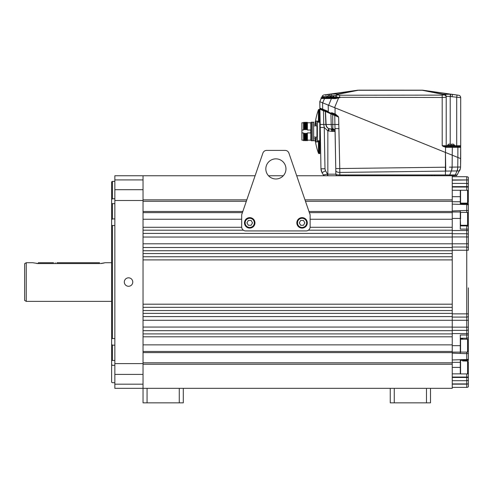 <?xml version="1.0" encoding="UTF-8"?>
<svg xmlns="http://www.w3.org/2000/svg" width="493" height="493" viewBox="0 0 493 493"><rect width="100%" height="100%" fill="white"/><g stroke="black" fill="none" stroke-linecap="round" stroke-linejoin="round"><path stroke-width="0.74" d="M111.634 262.726L105.175 262.726L100.332 263.545M53.558 262.726L38.337 262.726L38.337 263.564L99.537 263.564L38.337 263.564L32.704 262.726L26.258 262.726L26.258 301.377L111.634 301.377M36.784 263.496L37.554 263.545M101.108 263.496L101.86 263.416M102.581 263.317L103.216 263.2M103.832 263.071L104.239 262.972M26.258 301.377L24.65 300.447L24.65 263.656L26.258 262.726M56.941 262.726L99.537 262.726L99.537 263.564M55.247 262.8C53.065 262.72 53.065 262.72 55.247 262.8C57.434 262.72 57.434 262.72 55.247 262.8L55.198 262.8M114.851 198.759L112.435 198.759L111.634 199.523L111.634 181.862L111.634 360.506L111.634 344.36L112.435 345.174L112.435 360.445L111.634 360.506L111.634 364.573L112.435 365.338C112.435 388.392 112.435 388.392 112.435 365.338L114.851 365.338M114.851 382.704L112.435 382.704L111.634 382.241L111.634 364.573M111.634 199.523L111.634 203.591L112.435 203.652L112.435 218.923L111.634 219.742L111.634 203.591M111.634 219.742L111.634 225.239L112.435 225.535L112.435 338.562L111.634 338.857L111.634 225.239M111.634 338.857L111.634 344.36M114.851 360.445L112.435 360.445M114.851 345.174L112.435 345.174M114.851 338.562L112.435 338.562M114.851 225.535L112.435 225.535M114.851 218.923L112.435 218.923M114.851 203.652L112.435 203.652M114.851 181.393L112.435 181.393L112.435 198.759M114.851 384.183L143.038 384.183L143.038 388.342L114.851 388.342L114.851 175.761L143.038 175.761L143.038 200.497L143.038 199.862L246.814 199.862M143.038 384.183L143.038 200.497L114.851 200.497M132.771 282.051A4.227 4.227 0 0 1 128.544 286.279A4.227 4.227 0 0 1 124.316 282.051A4.227 4.227 0 0 1 128.544 277.824A4.227 4.227 0 0 1 132.771 282.051M452.247 330.686L452.247 327.062L143.038 327.062L143.038 330.686L452.247 330.686L452.247 333.909L143.038 333.909L143.038 336.805L452.247 336.805L452.247 344.86L143.038 344.86L143.038 351.46L452.247 351.46L452.247 333.909M452.247 320.296L452.247 327.062L452.247 316.592L143.038 316.592L143.038 320.296L466.742 320.296L466.742 338.216L460.296 338.216M452.247 313.375L452.247 310.553L143.038 310.553L143.038 313.375L452.247 313.375L452.247 316.592M452.247 307.336L452.247 304.193L143.038 304.193L143.038 307.336L452.247 307.336L452.247 310.553M452.247 259.903L143.038 259.903L143.038 256.767L452.247 256.767L452.247 304.193M452.247 253.544L452.247 250.727L143.038 250.727L143.038 253.544L452.247 253.544L452.247 256.767M452.247 247.504L452.247 243.801L143.038 243.801L143.038 247.504L452.247 247.504L452.247 250.727M452.247 237.034L452.247 243.801L452.247 233.411L143.038 233.411L143.038 237.034L452.247 237.034M467.771 212.625L468.35 212.625L468.35 213.204L468.35 204.355A2.416 2.416 0 0 0 466.742 203.738L466.742 210.437L452.247 210.942L452.247 233.411M308.975 211.479L452.247 211.479L452.247 175.761L296.7 175.761M305.481 201.304L452.247 201.304L452.247 199.862L304.982 199.862M430.506 388.342L430.506 402.836L426.476 402.836L426.476 388.342L452.247 388.342L452.247 362.793L143.038 362.793M466.742 352.107L466.742 359.502L452.247 359.97L452.247 362.349L452.247 351.46M310.103 227.291L452.247 227.291L452.247 219.243L310.122 219.243L310.122 227.291M241.675 227.291L241.675 219.243L143.038 219.243L143.038 212.637L242.427 212.637M452.247 212.637L309.376 212.637M452.247 230.194L308.402 230.194M243.4 230.194L143.038 230.194L143.038 227.291L241.699 227.291M242.821 211.479L143.038 211.479M246.321 201.304L143.038 201.304M283.278 175.761L268.519 175.761M262.886 153.113L241.675 214.812L241.675 226.891A4.024 4.024 0 0 0 245.705 230.915L306.098 230.915A4.024 4.024 0 0 0 310.122 226.891L310.122 214.812L288.91 153.113A4.024 4.024 0 0 0 285.102 150.396L266.695 150.396A4.024 4.024 0 0 0 262.886 153.113L255.103 175.761L143.038 175.761M468.35 360.703L468.35 353.241A2.416 1.639 180 0 1 466.742 353.66L452.247 353.154L452.247 352.618L143.038 352.618M452.247 367.402L460.296 367.402L460.296 362.349L452.247 362.349L452.247 364.235L143.038 364.235M426.476 402.836L390.24 402.836L390.24 388.342L143.038 388.342L143.038 402.836L147.062 402.836L147.062 388.342M452.247 190.255L460.296 190.255L460.296 201.754L452.247 201.754L452.247 204.133L466.742 204.595A2.416 1.775 180 0 1 468.35 205.045M466.742 387.375A2.416 2.416 0 0 0 468.35 386.758L468.35 383.911L466.742 384.152L466.742 387.375L452.247 387.375M452.247 377.472L468.35 377.472L468.35 383.911L452.247 383.911M468.35 373.121L468.35 361.85L467.543 361.042L467.543 373.928L468.35 373.121L468.35 377.472L468.35 377.065L452.247 377.065M468.35 353.241L468.177 351.472M468.35 340.028L467.543 339.221L467.543 352.107L468.35 351.472L468.35 337.6A2.416 2.416 0 0 1 466.742 338.216L466.742 339.221M468.35 287.844L468.35 337.6M460.296 218.837L460.567 225.283L467.543 225.283L467.543 212.397L468.35 213.204L468.35 234.348A2.416 2.416 0 0 0 466.742 233.737L466.742 250.241L468.35 250.241L468.35 247.634A2.416 2.416 0 0 0 466.742 247.024L452.247 247.024M452.247 233.737L466.742 233.737A2.416 2.416 0 0 1 468.35 234.348L468.35 247.634A2.416 2.416 0 0 0 466.742 247.024M460.296 203.738L466.742 203.738A2.416 2.416 0 0 1 468.35 204.355L468.35 203.393M452.247 176.722L466.742 176.722A2.416 2.416 0 0 1 468.35 177.338L468.35 191.056L467.543 190.255L467.543 203.134L460.567 203.134L460.567 190.255L467.543 190.255M452.247 180.185L468.35 179.945L466.742 179.945L466.742 190.255M460.296 225.886L466.742 225.886A2.416 2.416 0 0 1 468.35 226.497A2.416 2.416 0 0 0 466.742 225.886L466.742 229.103L468.35 229.103L468.35 230.514L466.742 230.514L466.742 233.737M452.247 236.954L468.35 236.954L468.35 243.801L452.247 243.801M452.247 250.241L466.742 250.241L466.742 313.856L468.35 313.856L468.35 289.822M452.247 327.142L468.35 327.142L468.35 320.296L466.742 320.296L466.742 317.079A2.416 2.416 0 0 0 468.35 316.463M452.247 333.582L468.35 333.582L468.35 334.993L460.296 334.993L460.296 345.661L452.247 345.661M466.742 183.408A2.416 2.416 0 0 1 468.35 184.025A2.416 2.416 0 0 0 466.742 183.408L452.247 183.408M468.35 190.865A2.416 2.416 0 0 0 467.783 190.489A2.416 2.416 0 0 1 468.35 190.865M466.742 203.738L466.742 203.134M466.742 225.886L466.742 225.283M468.35 329.749A2.416 2.416 0 0 1 466.742 330.365L452.247 330.365M468.35 359.742A2.416 2.416 0 0 1 466.742 360.358L466.742 361.042M468.35 373.232A2.416 2.416 0 0 1 467.949 373.521M460.567 373.848L452.247 373.848M460.296 367.402L460.296 373.848M460.296 362.349L460.296 359.97M460.296 353.154L460.296 345.661M460.296 360.358L466.742 360.358L466.742 359.502A2.416 1.775 180 0 0 468.35 359.052M460.296 352.107L452.247 352.107M452.247 317.079L466.742 317.079L466.742 313.856L452.247 313.856M452.247 230.514L466.742 230.514L466.742 229.103L460.296 229.103L460.296 210.942M452.247 211.996L460.296 211.996M460.296 204.133L460.296 201.754M462.711 338.216L462.711 339.221M462.711 360.358L462.711 361.042M462.711 203.134L462.711 203.738M462.711 225.283L462.711 225.886M462.711 377.065L462.711 377.472M452.247 380.688L466.742 380.688L466.742 384.152L452.247 384.152M468.35 380.072A2.416 2.416 0 0 1 466.742 380.688L466.742 377.472M467.543 203.134L468.35 202.333L468.35 191.056M460.567 218.837L460.567 212.397L467.543 212.397M467.543 339.221L460.567 339.221L460.567 338.82L462.711 338.82M467.543 352.107L460.567 352.107L460.567 339.221M467.543 361.042L462.711 360.962M467.543 373.928L460.567 373.928L460.567 361.042M265.832 168.914A10.063 10.063 0 0 0 275.901 178.977A10.063 10.063 0 0 0 285.965 168.914A10.063 10.063 0 0 0 275.901 158.851A10.063 10.063 0 0 0 265.832 168.914M266.695 150.396L285.102 150.396M249.729 218.276A4.591 4.591 0 0 1 254.32 222.867A4.591 4.591 0 0 1 249.729 227.452A4.591 4.591 0 0 1 245.138 222.867A4.591 4.591 0 0 1 249.729 218.276M251.122 220.451L248.336 220.451L246.938 222.867L248.336 225.283L251.122 225.283L252.521 222.867L251.122 220.451M249.729 217.629A5.232 5.232 0 0 0 244.497 222.867A5.232 5.232 0 0 0 249.729 228.099A5.232 5.232 0 0 0 254.961 222.867A5.232 5.232 0 0 0 249.729 217.629M302.067 218.276A4.591 4.591 0 0 1 306.658 222.867A4.591 4.591 0 0 1 302.067 227.452A4.591 4.591 0 0 1 297.482 222.867A4.591 4.591 0 0 1 302.067 218.276M303.466 220.451L300.675 220.451L299.282 222.867L300.675 225.283L303.466 225.283L304.859 222.867L303.466 220.451M302.067 217.629A5.232 5.232 0 0 0 296.835 222.867A5.232 5.232 0 0 0 302.067 228.099A5.232 5.232 0 0 0 307.305 222.867A5.232 5.232 0 0 0 302.067 217.629M183.297 388.342L183.297 402.836L147.062 402.836M179.273 402.836L179.273 388.342M390.24 388.342L426.476 388.342M394.271 402.836L394.271 388.342M454.367 175.761L452.247 175.761L454.367 175.761A1.608 1.14 -90 0 0 455.353 174.953L449.739 174.953A1.608 1.14 -90 0 1 448.753 175.761A1.608 1.14 -90 0 0 449.739 174.953L339.868 174.953C337.495 174.929 336.158 174.67 335.862 174.177L327.506 174.177L323.346 174.953L322.034 172.679L320.955 168.797L319.784 101.675L322.613 102.821L322.693 109.175L319.895 108.14L319.908 108.676L319.895 108.14A0.807 0.807 112 0 0 320.401 108.873L335.326 114.906L338.636 117.094L335.622 114.173L335.326 114.906M324.739 175.761A1.608 1.608 90 0 1 323.346 174.953A1.608 1.608 0 0 0 324.739 175.761A1.608 1.608 0 0 1 323.346 174.953A1.608 1.608 90 0 0 324.739 175.761M445.425 174.953L445.425 171.096L451.311 171.016M450.725 171.022L449.425 171.04M449.45 167.158L457.75 167.053L457.868 157.464L457.75 167.053L460.554 167.022A8.054 8.054 0 0 1 459.476 170.905L457.159 170.942A8.054 5.651 -94.8 0 0 457.75 167.053L457.726 167.053A8.054 5.663 89.3 0 1 456.993 170.942L455.353 174.953L457.14 174.953A1.608 1.608 0 0 1 455.742 175.761A1.608 1.608 0 0 0 457.14 174.953L460.37 168.588M335.111 131.12L335.111 131.126A2.416 2.317 -1 0 0 332.83 128.852L332.689 114.629L338.636 117.094L339.763 168.544L335.764 168.544L335.862 174.177A1.608 1.608 0 0 0 337.471 175.761A1.608 1.608 0 0 1 335.862 174.177L335.104 130.725M339.868 174.953L339.825 172.427A4.024 2.015 179 0 1 335.795 170.486A4.024 2.015 -1 0 0 339.825 172.427L445.425 171.096L339.825 172.427L339.763 168.544L445.425 167.207L445.425 152.442L445.783 171.096M328.11 95.556L327.937 94.397L357.197 90.281L324.024 94.946L331.247 94.077L338.21 94.027L337.982 94.995L339.64 95.223L442.19 95.124L443.792 94.902L443.99 94.373L422.304 90.188A12.079 12.079 0 0 1 423.29 90.281L458.619 95.248A2.416 2.416 -82 0 1 460.702 97.639L460.702 145.725L446.208 145.725A0.807 0.807 0 0 0 447.009 146.532L459.895 146.532A0.807 0.807 90 0 1 460.696 147.339L460.702 158.61L452.26 155.196L452.112 167.127A8.054 5.663 -90.7 0 1 451.378 171.009L456.993 170.942A8.054 5.663 -90.7 0 0 457.726 167.053M451.915 167.127A8.054 5.478 85.2 0 1 451.348 171.016L451.378 171.009A8.054 5.663 89.3 0 0 452.112 167.127M331.598 112.663L335.061 113.945L335.061 107.85L445.425 152.442M334.328 114.505A0.807 0.77 112 0 1 334.741 115.196L335.764 168.544M334.722 115.189L334.741 115.196A0.807 0.77 112 0 0 334.266 114.475L334.673 114.641M338.636 117.094L338.827 124.501L326.12 124.489L325.485 111.43A0.807 0.801 112 0 0 324.986 110.728L325.349 111.381L330.908 113.889L331.105 113.199L330.415 112.922L331.586 113.39L331.105 113.199L330.908 113.889L332.689 114.678M325.774 111.042L326.477 111.326M328.899 112.305L329.681 112.62L328.905 112.312M322.317 109.649L320.401 108.873L319.895 108.14L322.693 109.175A0.807 0.548 112 0 0 322.964 109.908M339.061 128.618L335.067 128.618L335.08 129.425M320.444 139.525L320.197 125.228L320.647 151L320.197 125.228L320.234 127.484L324.258 127.484L327.839 130.83L332.529 131.428A2.416 1.559 90 0 0 330.969 129.055L330.982 129.055M332.529 131.428L334.685 131.409L335.111 131.126L335.092 130.17M320.961 169L321.233 170.751M321.245 170.794L322.034 172.679L325.522 170.738L324.979 168.797L324.258 127.484L323.747 124.489L323.457 110.112L322.268 109.631M320.191 125.068L320.955 168.797L324.979 168.797M324.178 111.067L319.914 109.206L319.895 108.14A0.807 0.807 112 0 0 320.401 108.873L319.895 108.14L320.401 108.873L319.908 108.676L320.068 118.024M320.099 119.583L320.185 124.47L325.879 124.439C326.039 126.393 327.007 127.804 328.794 128.655L332.072 129.055L330.593 129.049A4.831 4.727 -90 0 1 326.12 124.489L325.922 124.914M320.117 120.612L320.049 116.872L320.117 120.612M319.963 111.942L319.982 113.113M320.444 139.445C320.468 140.739 320.468 140.739 320.444 139.445C320.419 138.145 320.419 138.145 320.444 139.445C320.468 140.739 320.468 140.739 320.444 139.445C320.419 138.145 320.419 138.145 320.444 139.445M320.167 123.496C320.185 124.797 320.185 124.797 320.167 123.496C320.142 122.202 320.142 122.202 320.167 123.496C320.185 124.797 320.185 124.797 320.167 123.496C320.142 122.202 320.142 122.202 320.167 123.496M328.227 105.089L328.307 111.443L328.227 105.089L322.613 102.821L328.665 105.262L331.425 98.532L335.339 98.649L340.096 97.577L331.086 97.183L335.295 97.478L336.201 95.445L335.776 96.406L338.42 97.522L335.56 97.959L335.339 98.649M460.702 145.725L460.548 146.131A0.807 0.69 0 0 1 460.702 146.532L460.554 167.022L460.702 158.61L328.48 105.188M450.947 154.673L449.098 153.921L450.947 154.673M323.291 110.839L325.349 111.381L324.813 110.66A0.807 0.801 -68 0 1 325.318 111.369L325.226 111.344M323.876 110.278L323.457 110.112M320.53 108.928L319.895 108.14L319.908 108.676A0.807 0.715 179 0 0 319.908 108.725M337.699 115.861L337.348 116.145L337.859 116.058M338.21 116.514L338.506 116.915M334.722 113.821L333.188 113.254M334.821 119.035L334.747 115.51M334.494 115.122L333.533 114.851M332.689 114.629L330.908 113.889L331.21 124.563C331.321 127.151 331.734 128.648 332.461 129.043L332.83 128.852M328.967 112.977L328.584 112.798M327.888 112.484L325.565 111.461M325.349 111.381L325.879 124.439L325.318 111.369A0.807 0.801 -68 0 0 324.813 110.66M460.554 167.022A8.054 8.054 0 0 1 459.476 170.905M328.548 131.015L329.108 128.778A4.831 4.813 -90 0 1 325.904 124.439M334.174 131.428A2.416 2.101 90 0 0 332.072 129.055L334.685 131.409M331.783 131.421A2.416 1.306 92.5 0 0 330.593 129.049M423.29 90.281A12.079 12.079 0 0 0 422.304 90.188L358.879 90.164L422.304 90.281A12.079 9.805 -78.7 0 1 422.883 90.25A12.079 6.914 -82 0 1 423.29 90.281L452.414 94.379L452.093 96.733L460.702 97.639A2.416 2.416 0 0 0 458.619 95.248A2.416 2.416 0 0 1 460.702 97.639M358.183 90.188A12.079 12.079 0 0 0 357.197 90.281A12.079 12.079 0 0 1 358.183 90.188L357.598 90.25A12.079 9.805 78.7 0 1 358.183 90.281L338.315 94.243A2.416 2.385 -156 0 0 336.109 95.648L336.201 95.445A2.416 2.403 24 0 1 338.21 94.027A2.416 2.403 -156 0 0 336.201 95.445L333.681 95.747M328.35 96.683L321.652 97.478L322.151 96.357L326.212 96.985L325.879 94.687M329.879 95.543L329.762 94.2L357.598 90.25L338.21 94.027M331.247 94.077L331.376 95.543M331.136 97.072L331.308 96.683M337.982 94.995A2.416 2.385 -156 0 0 335.776 96.406L335.295 97.478A0.807 0.807 -90 0 1 334.562 97.959L331.086 97.879M457.023 95.026L456.703 97.38L457.023 95.026L450.386 94.163L450.208 96.523L450.386 94.237M339.788 97.312L442.209 97.478L446.208 97.294L446.208 96.77A2.416 2.41 0 0 0 443.99 94.373L450.608 94.181L450.429 96.542L452.093 96.733M446.208 96.77L446.208 96.566C446.442 96.252 447.773 96.24 450.208 96.523L450.429 96.542M446.208 96.566L446.208 96.566A2.416 2.41 180 0 0 443.99 94.169A2.416 2.41 0 0 1 446.208 96.566L446.208 145.725A0.807 0.807 0 0 0 447.009 146.532A0.807 0.807 -90 0 1 446.208 145.725L442.209 145.737L445.567 147.315L445.783 146.532L447.009 146.532A0.807 0.807 -90 0 1 446.208 145.725A0.807 0.807 -90 0 0 447.009 146.532M446.208 97.294L446.208 97.294A2.416 2.391 180 0 0 443.792 94.902A2.416 2.391 0 0 1 446.208 97.294L446.208 145.725M450.214 146.532L456.703 146.532L450.214 146.532M457.079 146.532L456.703 146.532L456.703 97.38M449.345 146.532L452.728 146.532L449.345 146.532M445.808 147.327L452.34 147.339L445.808 147.327L445.783 146.532M459.895 146.532L459.895 146.532A0.807 0.807 90 0 1 460.696 147.339A0.807 0.801 180 0 0 459.938 146.532L460.548 146.131M450.608 94.181L422.883 90.25M325.756 96.905L323.704 96.566M324.024 94.946A2.416 2.416 0 0 0 322.151 96.357A2.416 2.416 82 0 1 324.024 94.946A2.416 2.416 82 0 0 322.151 96.357M330.174 97.183L326.126 97.183L326.126 97.959L331.086 97.959L323.217 97.959M321.362 98.23A0.807 0.807 24 0 1 321.966 97.959L321.621 97.719A0.807 0.715 24 0 0 321.442 97.959L321.652 97.478L321.226 98.434L321.442 97.959L321.226 98.434L324.567 98.532L321.226 98.434L319.784 101.675L321.226 98.434A0.807 0.807 -90 0 1 321.966 97.959L335.56 97.959M334.568 97.959L334.562 97.959A0.807 0.807 0 0 0 335.295 97.478A0.807 0.807 0 0 1 334.562 97.959A0.807 0.807 90 0 0 335.295 97.478A0.807 0.807 0 0 1 334.562 97.959M328.967 97.959L332.344 97.959L328.967 97.959M337.822 97.657L338.808 97.269M445.617 146.631L445.567 147.315L445.623 146.526L443.626 146.138M451.822 155.024L452.217 155.184L451.822 155.024M443.392 146.532L443.004 146.292M340.096 97.577L339.782 97.312L340.096 97.577L338.605 97.873L334.574 107.653M339.283 97.546L338.974 97.694M339.782 97.312L338.445 97.263M320.918 97.959L331.086 97.959M324.456 97.959L325.066 97.959A0.807 0.518 90 0 0 324.567 98.532L331.425 98.532A0.807 0.518 90 0 1 331.925 97.959A0.807 0.518 -90 0 0 331.425 98.532M321.226 98.434A0.807 0.807 -90 0 1 321.966 97.959A0.807 0.807 0 0 0 321.226 98.434A0.807 0.807 0 0 1 321.966 97.959A0.807 0.807 24 0 0 321.393 98.193M338.235 97.565L338.426 97.959L338.235 97.565M460.702 146.532L460.702 147.333L452.34 147.339L452.217 155.184M331.136 96.412L330.174 96.492M327.075 97.183L327.087 96.862M328.683 95.543L330.174 95.543L328.307 95.543L330.174 95.543L330.174 96.683L327.099 96.683L328.307 95.543M330.174 96.591L330.174 97.306L329.651 96.683L330.174 97.306L331.136 97.306L331.136 96.591L330.174 96.591L331.136 96.591L331.136 95.543L332.627 95.543M333.003 95.543L334.211 96.683L331.136 96.591M331.136 97.306L331.136 97.879L330.655 97.879L331.66 96.683L330.655 97.879L330.174 97.306L330.174 97.879L330.655 97.879L330.174 97.306M450.553 145.879L451.04 146.452L450.553 145.879L451.04 146.452L451.637 145.737L451.04 146.452L450.029 145.262L451.04 146.452L451.52 145.879L451.04 146.452L450.553 145.879L451.04 146.452L452.044 145.262L451.04 146.452L450.553 145.879M449.068 144.116L450.553 144.116L448.685 144.116L450.553 144.116L450.553 145.262L447.478 145.262L448.685 144.116M453.387 144.116L454.595 145.262L451.52 145.262L451.52 144.116L453.012 144.116M451.52 145.879L451.04 146.452L451.52 145.879M303.522 128.568L303.522 122.689L303.694 129.604L303.522 128.568L303.522 130.029L301.907 130.029L301.907 140.166L303.522 140.166M301.907 130.029L301.907 122.775L303.522 122.775M303.694 129.604L303.904 128.198C303.805 120.465 303.7 120.465 303.596 128.198M303.934 128.198C304.039 120.465 304.144 120.465 304.249 128.198L303.904 128.198M304.249 128.198L304.495 129.604L304.711 128.198L305.05 128.198L305.303 129.604L305.518 128.198L305.857 128.198L306.11 129.604L306.319 128.198L306.664 128.198L306.911 129.604L307.385 128.198L307.385 130.029L310.769 130.029L310.769 132.913L307.385 132.913L307.385 134.743L306.966 133.338L306.757 134.743L306.412 134.743L306.165 133.338L305.95 134.743L305.611 134.743L305.358 133.338L305.142 134.743L304.803 134.743L304.551 133.338L304.341 134.743L303.996 134.743L303.75 133.338L303.522 140.653L303.922 140.246M301.907 132.913L303.522 132.913L303.522 134.743C303.639 142.477 303.737 142.477 303.842 134.743M303.522 122.689L303.75 122.295L304.329 122.695L304.896 122.289L305.13 122.695L305.703 122.289L305.937 122.695L306.504 122.289L306.745 122.695L307.312 122.289L307.385 123.681L307.318 122.295M304.15 129.604C304.267 120.606 304.384 120.606 304.495 129.604M304.403 128.198C304.508 120.465 304.606 120.465 304.711 128.198M303.996 134.743C304.101 142.471 304.206 142.471 304.31 134.743M305.142 134.743L305.303 140.647L304.723 140.246L304.156 140.653L303.916 140.246M303.75 133.338C303.861 142.335 303.978 142.335 304.095 133.338M304.803 134.743C304.908 142.471 305.013 142.471 305.112 134.743M304.551 133.338C304.668 142.335 304.785 142.335 304.902 133.338M304.957 129.604C305.068 120.606 305.185 120.606 305.303 129.604M305.204 128.198C305.309 120.465 305.413 120.465 305.518 128.198M305.611 134.743L305.685 138.897M305.358 133.338L305.216 138.897M304.649 134.743C304.545 142.471 304.44 142.471 304.341 134.743M305.05 128.198C304.945 120.465 304.847 120.465 304.742 128.198M305.857 128.198C305.752 120.471 305.648 120.471 305.549 128.198M305.759 129.604C305.876 120.606 305.993 120.606 306.11 129.604M306.165 133.338C306.276 142.335 306.393 142.335 306.51 133.338M307.385 134.743L307.385 140.653L307.139 140.246L306.911 140.653L306.332 140.246L305.765 140.653M306.258 134.743C306.159 142.477 306.054 142.477 305.95 134.743M306.664 128.198C306.56 120.471 306.455 120.471 306.35 128.198M306.566 129.604C306.683 120.606 306.8 120.606 306.911 129.604M306.966 133.338C307.084 142.335 307.201 142.335 307.318 133.338M307.065 134.743C306.96 142.477 306.856 142.477 306.757 134.743M307.385 128.198L307.385 123.681M306.819 128.198C306.923 120.471 307.022 120.471 307.127 128.198M306.011 128.198C306.116 120.471 306.221 120.471 306.319 128.198M306.412 134.743C306.517 142.477 306.621 142.477 306.726 134.743M307.219 134.743L307.385 140.628M315.489 124.686L315.489 124.686A4.215 4.215 0 0 0 316.081 125.912L316.081 121.081L317.369 121.081L317.369 139.525L317.369 137.109L316.081 137.109L316.081 141.941A4.215 4.215 0 0 1 315.489 140.708L311.249 140.733L311.249 122.209L313.634 122.209L313.634 137.109L316.081 137.109L313.622 137.103L313.622 138.847L315.391 138.816M312.242 140.733L312.242 122.209M317.369 123.564L316.968 124.125L317.369 123.564M316.968 125.832L317.369 125.912L316.968 125.832L317.369 125.912L317.369 123.496M319.181 121.407L319.181 109.329L319.784 109.329L319.784 141.534L317.369 141.534M319.784 140.745L317.369 140.745M319.784 122.19L317.369 122.19M319.784 121.407L317.369 121.407M317.369 139.377L316.968 138.816M316.968 137.109L317.369 137.029L316.968 137.109L316.968 125.912M316.025 125.832L313.634 125.832M313.634 140.733L313.634 138.816M315.378 124.125L313.634 124.125M314.146 122.209L313.634 122.209M315.502 124.68A4.209 4.184 -90 0 1 315.341 123.811L315.502 123.792A4.184 3.852 -90 0 1 315.489 123.496A4.184 3.852 -90 0 1 315.502 123.201L315.341 123.188A4.209 4.184 -90 0 1 315.502 122.319L315.502 122.319A4.215 4.215 0 0 1 316.081 121.081M317.369 139.525L317.369 141.941L316.081 141.941M315.502 140.702A4.209 4.184 -90 0 1 315.341 139.833L315.502 139.821A4.184 3.852 -90 0 1 315.489 139.525A4.184 3.852 -90 0 1 315.502 139.229L315.341 139.211A4.209 4.184 -90 0 1 315.502 138.342L315.502 138.342A4.215 4.215 0 0 1 316.081 137.109M318.423 153.083A63.505 63.505 0 0 1 315.31 140.733A63.505 63.505 0 0 0 318.423 153.083L318.423 141.534L318.423 153.083A0.807 0.807 0 0 0 319.181 153.613L319.784 153.613L319.784 141.534M319.181 109.329A0.807 0.807 0 0 0 318.423 109.859L318.423 121.407L318.423 109.859A63.505 63.505 0 0 0 315.31 122.221A63.505 63.505 0 0 1 318.423 109.859M431.911 175.761L431.911 174.953M348.569 174.953L348.569 175.761M114.851 179.92L143.038 179.92M114.851 189.694L143.038 189.694M114.851 363.6L143.038 363.6M114.851 374.403L143.038 374.403M468.35 177.338A2.416 2.416 0 0 0 466.742 176.722L466.742 179.945L452.247 179.945M468.35 186.631L452.247 186.631M468.35 187.032L452.247 187.032M468.35 210.856A2.416 1.639 180 0 0 466.742 210.437L466.742 212.397M466.742 373.928L466.742 377.065M452.247 218.436L460.296 218.436M460.296 196.695L452.247 196.695M467.543 377.472L467.543 377.065M449.739 174.953L451.348 171.016M337.471 175.761A1.608 1.608 0 0 1 335.862 174.177M327.839 175.761L327.839 130.83L328.794 128.655M327.506 175.761L327.506 174.177L325.522 170.738L322.034 172.679L320.955 168.797M445.37 167.213L445.425 171.096L445.37 167.213M334.802 114.586L335.061 113.945L335.622 114.173M320.197 125.24L320.247 128.044M328.307 111.443A0.807 0.548 -68 0 0 328.578 112.176A0.807 0.548 112 0 1 328.307 111.443L322.693 109.175M325.516 112.139L326.12 124.489M357.197 90.281A12.079 6.914 82 0 1 357.598 90.25M358.183 90.281L422.304 90.281L443.792 94.564A2.416 2.391 0 0 1 446.208 96.955M450.208 96.523L450.208 144.116M450.208 145.262L450.208 145.737M451.773 146.532A0.807 0.567 90 0 1 452.34 147.339M457.301 146.532A0.807 0.567 90 0 1 457.868 147.339L457.868 157.464M338.315 94.243A2.416 2.385 24 0 0 336.109 95.648M339.64 95.223L339.659 97.269L339.64 95.223M442.19 95.124L442.209 145.737M445.567 147.315L445.487 152.466M322.65 102.834L324.567 98.532M307.385 140.166L310.849 140.166L310.849 122.775L307.385 122.775M319.181 153.613L319.181 141.534M111.634 181.862L112.435 181.393M468.35 224.475L467.543 225.283M319.908 108.676L319.895 108.146M319.914 109.206L320.185 124.47M305.303 140.647L305.537 140.246M310.849 140.166L311.249 140.567M310.849 122.775L311.249 122.369M316.081 125.912L317.369 125.912M434.629 175.761L434.629 174.953M345.852 175.761L345.852 174.953"/></g></svg>
